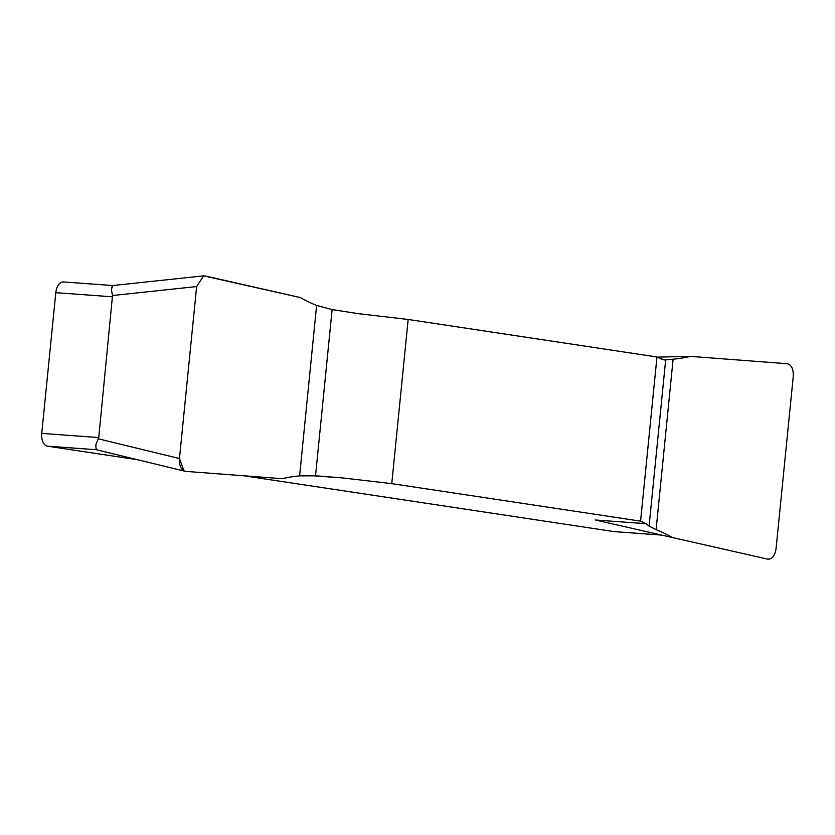 <?xml version="1.0" encoding="UTF-8"?>
<svg xmlns="http://www.w3.org/2000/svg" width="835" height="835" viewBox="0 0 835 835"><rect width="100%" height="100%" fill="white"/><g stroke="black" fill="none" stroke-linecap="round" stroke-linejoin="round"><path stroke-width="1.25" d="M63.846 281.99A11.794 6.951 94.2 0 0 63.533 281.948A11.794 6.951 94.2 0 0 55.799 292.678L41.75 433.396A11.794 6.951 94.2 0 0 47.459 446.161L137.462 459.73M614.884 531.676A11.794 6.951 94.2 0 1 614.57 531.655A11.794 6.951 94.2 0 1 614.257 531.624L243.956 475.793M656.968 356.983L664.316 359.989L665.672 359.906L662.531 359.52L656.968 356.983L408.158 319.461L358.946 313.741L332.121 309.608L316.611 305.433A326.276 192.238 94.2 0 1 300.349 297.563A326.276 192.238 94.2 0 0 316.611 305.433L332.121 309.608L315.526 475.793L342.559 477.923L391.772 483.642L640.581 521.155L656.968 356.983L408.158 319.461L358.946 313.741L332.121 309.608M204.982 275.926L300.349 297.563L203.636 275.853L196.632 286.562L179.462 458.551C179.181 465.982 181.195 470.251 185.474 471.358L282.272 478.695A326.276 192.238 94.2 0 1 299.598 475.898L315.526 475.793L342.559 477.923L391.772 483.642L408.158 319.461M95.983 448.332L95.858 444.7L95.983 448.332L97.1 449.867M640.581 521.155L646.144 523.691L649.087 526.092L646.144 523.691L640.581 521.155L391.772 483.642M95.858 444.7L98.76 437.55L112.516 295.527L196.632 286.562L179.462 458.551L183.961 470.94M96.463 449.762L185.474 471.358L282.272 478.695A326.276 192.238 94.2 0 1 299.598 475.898L315.526 475.793M196.632 286.562L203.636 275.853L112.767 285.539L111.347 289.568L112.516 295.527M112.13 286.447L111.347 289.568M657.27 357.119L690.441 356.378A326.276 192.238 94.2 0 1 673.114 359.186L665.672 359.906L673.114 359.186A326.276 192.238 94.2 0 0 690.441 356.378L787.238 363.726C791.528 364.822 793.532 369.091 793.25 376.522L776.08 548.511C774.901 555.807 772.114 559.356 767.73 559.147L672.363 537.521A326.276 192.238 94.2 0 0 656.101 529.651L649.087 526.092L656.101 529.651A326.276 192.238 94.2 0 1 672.363 537.521L595.261 519.986L646.144 523.691M672.363 537.521L767.73 559.147C772.114 559.356 774.901 555.807 776.08 548.511L793.25 376.522C793.532 369.091 791.528 364.822 787.238 363.726L690.441 356.378M184.034 470.982L185.474 471.358M96.39 449.731L47.459 446.161M342.559 477.923L311.632 475.668M614.257 531.624L661.654 535.078M41.75 433.396L98.76 437.55M179.462 458.551L98.217 438.792M299.598 475.898L316.611 305.433M112.798 296.832L55.799 292.678M649.087 526.092L665.672 359.906M673.114 359.186L656.101 529.651M112.767 285.539L63.533 281.948M614.57 531.655L661.737 535.099"/></g></svg>
